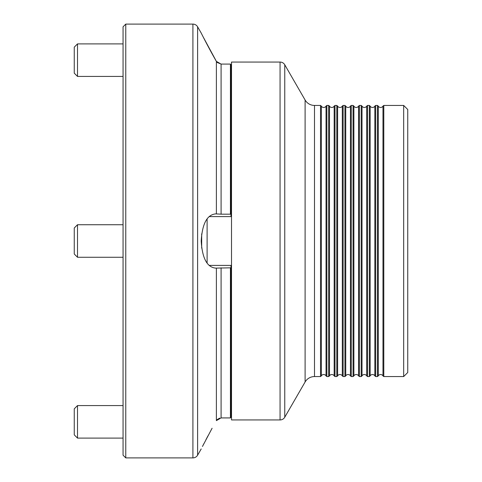<?xml version="1.0" encoding="UTF-8"?>
<svg xmlns="http://www.w3.org/2000/svg" width="482" height="482" viewBox="0 0 482 482"><rect width="100%" height="100%" fill="white"/><g stroke="black" fill="none" stroke-linecap="round" stroke-linejoin="round"><path stroke-width="0.72" d="M321.343 106.112L321.343 375.888M320.53 105.438L321.343 106.118A2.711 2.711 0 0 0 326.043 106.118L326.856 105.438L326.856 376.562L326.043 375.882A2.711 2.711 0 0 0 321.343 375.882L320.53 376.562L320.53 105.438L314.499 105.438A10.845 10.845 0 0 1 305.106 100.015L284.76 64.769A5.423 5.423 0 0 0 280.06 62.058L231.511 62.058L231.511 419.943L280.06 419.943L280.06 62.058M329.477 106.112L329.477 375.888M328.664 105.438L329.477 106.118A2.711 2.711 0 0 0 334.177 106.118L334.99 105.438L334.99 376.562L334.177 375.882A2.711 2.711 0 0 0 329.477 375.882L328.664 376.562L328.664 105.438L326.856 105.438M337.611 106.112L337.611 375.888M336.798 105.438L337.611 106.118A2.711 2.711 0 0 0 342.31 106.118L343.124 105.438L343.124 376.562L342.31 375.882A2.711 2.711 0 0 0 337.611 375.882L336.798 376.562L336.798 105.438L334.99 105.438M345.745 106.112L345.745 375.888M344.931 105.438L345.745 106.118A2.711 2.711 0 0 0 350.444 106.118L351.257 105.438L351.257 376.562L350.444 375.882A2.711 2.711 0 0 0 345.745 375.882L344.931 376.562L344.931 105.438L343.124 105.438M353.878 106.112L353.878 375.888M353.065 105.438L353.878 106.118A2.711 2.711 0 0 0 358.578 106.118L359.391 105.438L359.391 376.562L358.578 375.882A2.711 2.711 0 0 0 353.878 375.882L353.065 376.562L353.065 105.438L351.257 105.438M362.012 106.112L362.012 375.888M361.199 105.438L362.012 106.118A2.711 2.711 0 0 0 366.712 106.118L367.525 105.438L367.525 376.562L366.712 375.882A2.711 2.711 0 0 0 362.012 375.882L361.199 376.562L361.199 105.438L359.391 105.438M370.146 106.112L370.146 375.888M369.333 105.438L370.146 106.118A2.711 2.711 0 0 0 374.845 106.118L375.659 105.438L375.659 376.562L374.845 375.882A2.711 2.711 0 0 0 370.146 375.882L369.333 376.562L369.333 105.438L367.525 105.438M378.28 106.118L378.28 375.882M377.466 105.438L378.28 106.112A2.711 2.711 0 0 0 382.979 106.112L383.793 105.438L383.793 376.562L382.979 375.888A2.711 2.711 0 0 0 378.28 375.888L377.466 376.562L377.466 105.438L375.659 105.438M403.675 105.438L407.742 109.504L407.742 372.496L403.675 376.562L403.675 105.438L383.793 105.438M326.043 375.888L326.043 106.112M334.177 375.888L334.177 106.112M342.31 375.888L342.31 106.112M350.444 375.888L350.444 106.112M358.578 375.888L358.578 106.112M366.712 375.888L366.712 106.112M374.845 375.888L374.845 106.112M382.979 375.882L382.979 106.118M320.53 376.562L314.499 376.562A10.845 10.845 0 0 0 305.106 381.985L284.76 417.231A5.423 5.423 0 0 1 280.06 419.943M231.511 74.258L230.968 74.258M207.109 263.148L207.109 218.852L207.109 263.148M231.511 407.742L230.968 407.742M403.675 376.562L383.793 376.562M377.466 376.562L375.659 376.562M369.333 376.562L367.525 376.562M361.199 376.562L359.391 376.562M353.065 376.562L351.257 376.562M344.931 376.562L343.124 376.562M336.798 376.562L334.99 376.562M328.664 376.562L326.856 376.562M230.426 417.918L230.968 417.382L230.426 417.918L221.087 417.918L230.426 417.918L230.426 267.829L230.968 267.745L230.968 265.401L209.146 265.401M219.684 418.105L217.135 419.623M202.452 446.483L212.086 428.263M207.965 435.867L205.916 439.747M203.94 443.573L202.633 446.127M203.061 36.716L216.388 61.377C208.628 47.959 201.133 32.915 201.205 33.047L202.452 35.517M217.249 62.497L221.087 64.082L216.388 61.377L216.864 62.076M230.968 64.618L230.426 64.082L221.087 64.082L221.087 214.171L230.426 214.171L230.426 64.082L230.968 64.618L230.968 214.255L230.426 214.171M230.426 267.829L215.689 268.113C207.103 267.329 202.271 258.328 201.205 241.096C202.211 223.793 207.043 214.719 215.689 213.888L221.087 214.171M209.146 216.599L230.968 216.599L230.968 214.255M192.908 457.9L192.908 24.1L125.772 24.1L123.061 26.811L123.061 455.189L125.772 457.9L192.908 457.9A5.423 5.423 0 0 0 197.608 455.189L201.205 448.953M192.908 24.1A5.423 5.423 0 0 1 197.608 26.811L197.608 455.189M125.772 24.1L125.772 457.9M201.205 33.047L197.608 26.811M230.968 267.745L230.968 417.382M216.388 268.082L216.388 420.623L221.087 417.918L221.087 267.829M77.512 257.268L74.258 254.014L74.258 227.986L77.512 224.733L77.512 257.268L123.061 257.268M201.687 233.86L201.687 248.14M77.512 224.733L123.061 224.733M77.512 76.427L74.258 73.174L74.258 47.146L77.512 43.892L77.512 76.427L123.061 76.427M77.512 438.108L74.258 434.854L74.258 408.826L77.512 405.573L77.512 438.108L123.061 438.108M284.76 417.231L284.76 64.769M305.106 381.985L305.106 100.015M314.499 376.562L314.499 105.438M216.388 213.918L216.388 61.377M77.512 43.892L123.061 43.892M77.512 405.573L123.061 405.573"/></g></svg>

